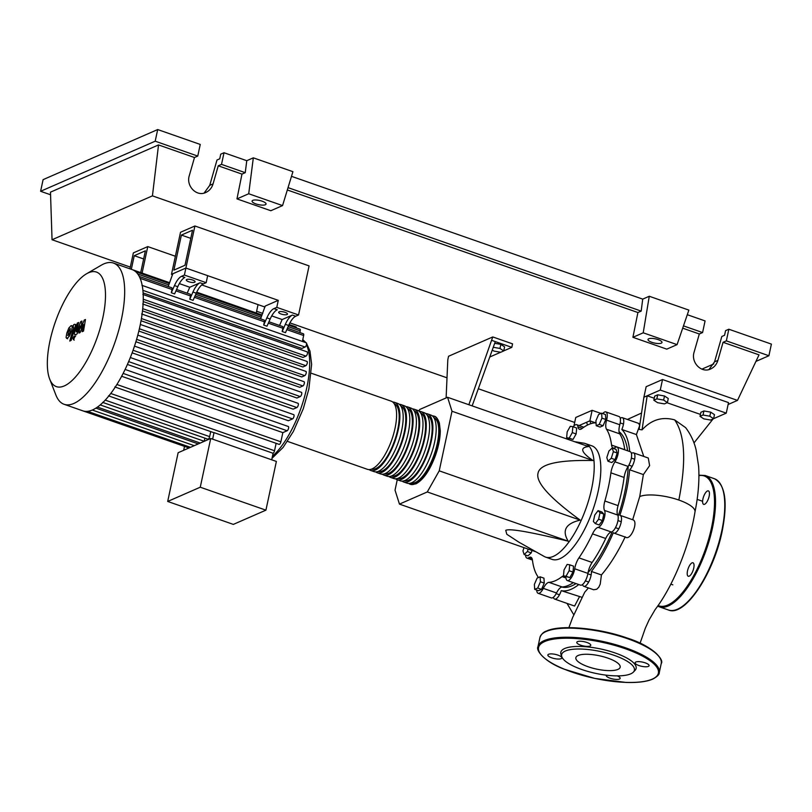 <?xml version="1.0" encoding="UTF-8"?>
<svg xmlns="http://www.w3.org/2000/svg" width="812" height="812" viewBox="0 0 812 812"><rect width="100%" height="100%" fill="white"/><g stroke="black" fill="none" stroke-linecap="round" stroke-linejoin="round"><path stroke-width="1.22" d="M131.321 269.31L134.244 255.678L145.378 250.817L140.709 272.599M143.633 258.967L134.244 255.678M175.372 256.247L147.764 246.594L142.09 273.076M258.043 304.612L256.247 312.985M129.94 268.823L133.361 252.887L147.764 246.594M561.833 587.005A83.047 30.562 -70.7 0 0 576.012 583.584M588.03 572.704A83.047 30.562 -70.7 0 0 612.289 531.596M618.105 516.259A83.047 30.562 -70.7 0 0 624.661 492.569A83.047 30.562 -70.7 0 0 628.183 466.342M397.261 479.75L395.028 490.164L399.453 504.11L427.285 491.95L568.238 541.218C530.429 531.962 509.601 528.328 505.754 530.327L506.8 534.266L518.868 542.162L544.213 556.474A60.149 22.137 -70.7 0 0 545.542 557.083A60.149 22.137 -70.7 0 0 591.593 488.854A60.149 22.137 -70.7 0 0 585.249 443.525A60.149 22.137 -70.7 0 0 583.818 443.169L574.551 441.687M585.249 443.525L591.846 445.829A60.149 22.137 109.3 0 1 598.19 491.158A60.149 22.137 109.3 0 1 552.14 559.387L545.542 557.083M427.285 491.95L439.231 470.838L452 411.248L447.574 397.291L588.527 446.57C579.514 447.554 580.986 452.203 592.953 460.516C557.874 459.836 539.554 464.109 538.001 473.345C535.656 482.287 549.714 497.878 580.174 520.116C565.71 523.486 561.721 530.52 568.238 541.218M493.27 347.272L499.969 348.439L503.734 350.946L500.71 352.266L493.919 351.078L492.285 349.992M494.701 343.303L500.842 344.369L499.969 348.439M500.842 344.369L504.607 346.876L503.734 350.946M489.758 357.006L500.628 352.256M503.744 350.885L511.804 347.363L512.555 343.862L492.762 336.939L468.849 404.731M472.148 405.888L495.31 341.598L511.804 347.363M446.113 397.941L447.808 359.767L448.559 356.255L492.762 336.939M492.011 340.441L495.31 341.598M399.453 504.11L536.032 551.856M452 411.248L592.953 460.516M439.231 470.838L580.174 520.116M447.574 397.291L419.743 409.461L418.85 411.045M528.186 549.115L527.394 551.561L524.116 554.515L522.958 550.871L523.994 547.653M532.012 550.455L531.221 552.901L527.394 551.561M531.221 552.901L527.942 555.855L524.116 554.515M534.692 589.36L534.377 584.407L537.087 578.144L540.112 576.814L540.427 581.768L537.706 588.04L534.692 589.36L538.518 590.7L541.543 589.37L537.706 588.04M540.427 581.768L544.253 583.107L543.949 578.154L540.112 576.814M544.253 583.107L541.543 589.37M566.025 576.246L563.467 575.85L564.025 569.933L567.141 564.421L569.709 564.817L569.151 570.734L566.025 576.246L569.851 577.586L563.467 575.85M569.151 570.734L572.978 572.064L573.536 566.157L569.709 564.817M572.978 572.064L569.851 577.586M598.617 519.213L595.308 523.598L593.379 521.507L594.77 515.031L598.089 510.646L600.007 512.737L598.617 519.213L602.453 520.553L599.134 524.938L595.308 523.598M600.007 512.737L603.834 514.077L601.915 511.986L598.089 510.646M603.834 514.077L602.453 520.553M613.375 451.675L611.253 458.272L607.975 461.226L606.818 457.582L608.939 450.985L612.218 448.031L613.375 451.675L617.201 453.015L615.08 459.612L611.253 458.272M615.08 459.612L611.801 462.566L607.975 461.226M617.201 453.015L616.044 449.361L612.218 448.031M601.641 413.186L601.956 418.129L599.246 424.402L596.221 425.721L595.906 420.778L598.617 414.506L601.641 413.186L605.478 414.526L605.782 419.469L601.956 418.129M605.782 419.469L603.072 425.742L599.246 424.402M603.072 425.742L600.048 427.061L596.221 425.721M570.308 426.3L572.866 426.696L572.308 432.613L569.192 438.125L566.624 437.729L567.182 431.811L570.308 426.3M572.308 432.613L576.134 433.953L576.693 428.036L572.866 426.696M576.134 433.953L573.018 439.465L569.192 438.125M573.018 439.465L566.624 437.729M627.615 450.792A83.047 30.562 -70.7 0 0 619.028 431.659M606.513 429.233L619.708 433.852A11.277 4.151 109.3 0 1 619.779 424.757L606.574 420.139A11.277 4.151 -70.7 0 0 606.513 429.233A83.798 30.846 109.3 0 1 611.548 445.088A11.277 4.151 -70.7 0 0 613.141 447.991A11.277 4.151 -70.7 0 0 615.263 447.503A9.399 3.461 109.3 0 1 617.018 447.097A9.399 3.461 109.3 0 1 618.267 452.771A9.399 3.461 109.3 0 1 614.938 461.815A11.277 4.151 -70.7 0 0 610.908 472.838A83.798 30.846 109.3 0 1 604.869 501.004A11.277 4.151 -70.7 0 0 604.514 510.423A9.399 3.461 109.3 0 1 603.59 520.157A9.399 3.461 109.3 0 1 598.139 527.384A11.277 4.151 -70.7 0 0 592.506 533.88A83.798 30.846 109.3 0 1 578.936 557.864A11.277 4.151 -70.7 0 0 574.713 568.776A9.399 3.461 109.3 0 1 567.314 580.539A9.399 3.461 109.3 0 1 566.025 578.438A11.277 4.151 -70.7 0 0 565.243 576.469M619.708 433.852A83.798 30.846 109.3 0 1 624.743 449.706L611.548 445.088M573.191 426.807A9.399 3.461 109.3 0 1 576.672 424.676A9.399 3.461 109.3 0 1 577.961 426.787A11.277 4.151 -70.7 0 0 579.504 429.304A11.277 4.151 -70.7 0 0 581.899 428.614A83.798 30.846 109.3 0 1 595.054 422.869A11.277 4.151 -70.7 0 0 596.018 422.595M538.092 577.708A11.277 4.151 -70.7 0 0 537.473 575.982A83.798 30.846 109.3 0 1 532.439 560.138A11.277 4.151 -70.7 0 0 530.845 557.225A11.277 4.151 -70.7 0 0 528.724 557.722A9.399 3.461 109.3 0 1 526.968 558.128A9.399 3.461 109.3 0 1 525.577 555.022M563.538 575.87A11.277 4.151 -70.7 0 0 562.097 576.601A83.798 30.846 109.3 0 1 548.942 582.356A11.277 4.151 -70.7 0 0 543.319 588.365A9.399 3.461 109.3 0 1 538.123 593.298A9.399 3.461 109.3 0 1 536.732 590.07M573.313 582.64A83.798 30.846 109.3 0 1 562.137 586.964L548.942 582.356M543.319 588.365L556.524 592.973A11.277 4.151 109.3 0 1 562.137 586.964M592.506 533.88L605.711 538.488A11.277 4.151 109.3 0 1 611.334 531.992L598.139 527.384M605.711 538.488A83.798 30.846 109.3 0 1 592.141 562.472L578.936 557.864M574.713 568.776L587.908 573.384A11.277 4.151 109.3 0 1 592.141 562.472M604.514 510.423L617.709 515.041A11.277 4.151 109.3 0 1 618.074 505.622L604.869 501.004M610.908 472.838L624.103 477.446A83.798 30.846 109.3 0 1 618.074 505.622M624.103 477.446A11.277 4.151 109.3 0 1 628.133 466.423L614.938 461.815M568.573 439.596A11.277 4.151 -70.7 0 0 568.857 438.51M617.709 515.041A9.399 3.461 109.3 0 1 616.785 524.775A9.399 3.461 109.3 0 1 611.334 531.992M587.908 573.384A9.399 3.461 109.3 0 1 580.509 585.158L567.314 580.539M556.524 592.973A9.399 3.461 109.3 0 1 551.328 597.916L538.123 593.298M602.758 413.572A9.399 3.461 109.3 0 1 605.864 411.917L619.059 416.536A9.399 3.461 109.3 0 1 619.779 424.757M617.018 447.097L630.224 451.705A9.399 3.461 109.3 0 1 631.462 457.379A9.399 3.461 109.3 0 1 628.133 466.423M605.864 411.917A9.399 3.461 109.3 0 1 606.574 420.139M432.349 415.896A36.093 13.286 109.3 0 1 434.105 416.17A36.093 13.286 109.3 0 1 436.521 448.985A36.093 13.286 109.3 0 1 414.983 483.891A36.093 13.286 109.3 0 1 410.283 484.307A36.093 13.286 109.3 0 1 408.74 483.434M287.458 441.373L367.389 469.316A36.093 13.286 -70.7 0 0 372.089 468.9A36.093 13.286 -70.7 0 0 393.627 433.984A36.093 13.286 -70.7 0 0 391.211 401.179L311.28 373.236M433.902 417.703A34.581 12.728 109.3 0 1 435.8 449.432A34.581 12.728 109.3 0 1 415.277 482.49A34.581 12.728 109.3 0 1 411.075 482.978M392.754 402.052A36.093 13.286 109.3 0 1 394.51 402.336A36.093 13.286 109.3 0 1 396.926 435.141A36.093 13.286 109.3 0 1 375.388 470.057A36.093 13.286 109.3 0 1 370.688 470.463A36.093 13.286 109.3 0 1 369.145 469.59M370.688 470.463L373.987 471.62A36.093 13.286 -70.7 0 0 378.686 471.204A36.093 13.286 -70.7 0 0 400.225 436.288A36.093 13.286 -70.7 0 0 397.809 403.483L394.51 402.336M399.362 404.356A36.093 13.286 109.3 0 1 401.108 404.64A36.093 13.286 109.3 0 1 403.523 437.445A36.093 13.286 109.3 0 1 381.985 472.361A36.093 13.286 109.3 0 1 377.296 472.777A36.093 13.286 109.3 0 1 375.743 471.904M377.296 472.777L380.595 473.924A36.093 13.286 -70.7 0 0 385.284 473.518A36.093 13.286 -70.7 0 0 406.822 438.602A36.093 13.286 -70.7 0 0 404.406 405.797L401.108 404.64M405.959 406.67A36.093 13.286 109.3 0 1 407.705 406.944A36.093 13.286 109.3 0 1 410.121 439.749A36.093 13.286 109.3 0 1 388.583 474.665A36.093 13.286 109.3 0 1 383.893 475.081A36.093 13.286 109.3 0 1 382.34 474.208M383.893 475.081L387.192 476.238A36.093 13.286 -70.7 0 0 391.881 475.822A36.093 13.286 -70.7 0 0 413.42 440.906A36.093 13.286 -70.7 0 0 411.004 408.101L407.705 406.944M412.557 408.974A36.093 13.286 109.3 0 1 414.313 409.258A36.093 13.286 109.3 0 1 416.718 442.063A36.093 13.286 109.3 0 1 395.18 476.969A36.093 13.286 109.3 0 1 390.491 477.385A36.093 13.286 109.3 0 1 388.938 476.512M390.491 477.385L393.79 478.542A36.093 13.286 -70.7 0 0 398.479 478.126A36.093 13.286 -70.7 0 0 420.017 443.21A36.093 13.286 -70.7 0 0 417.612 410.405L414.313 409.258M419.154 411.278A36.093 13.286 109.3 0 1 420.91 411.562A36.093 13.286 109.3 0 1 423.316 444.367A36.093 13.286 109.3 0 1 401.788 479.283A36.093 13.286 109.3 0 1 397.088 479.689A36.093 13.286 109.3 0 1 395.545 478.816M397.088 479.689L400.387 480.846A36.093 13.286 -70.7 0 0 405.087 480.43A36.093 13.286 -70.7 0 0 426.615 445.524A36.093 13.286 -70.7 0 0 424.209 412.719L420.91 411.562M425.752 413.592A36.093 13.286 109.3 0 1 427.508 413.866A36.093 13.286 109.3 0 1 429.913 446.671A36.093 13.286 109.3 0 1 408.385 481.587A36.093 13.286 109.3 0 1 403.686 482.003A36.093 13.286 109.3 0 1 402.143 481.13M403.686 482.003L406.985 483.15A36.093 13.286 -70.7 0 0 411.684 482.744A36.093 13.286 -70.7 0 0 433.212 447.828A36.093 13.286 -70.7 0 0 430.807 415.023L427.508 413.866M427.305 415.399A34.581 12.728 109.3 0 1 429.203 447.128A34.581 12.728 109.3 0 1 408.68 480.186A34.581 12.728 109.3 0 1 404.477 480.674M420.697 413.095A34.581 12.728 109.3 0 1 422.605 444.824A34.581 12.728 109.3 0 1 402.082 477.882A34.581 12.728 109.3 0 1 397.88 478.369M414.1 410.791A34.581 12.728 109.3 0 1 416.008 442.52A34.581 12.728 109.3 0 1 395.485 475.568A34.581 12.728 109.3 0 1 391.282 476.065M407.502 408.477A34.581 12.728 109.3 0 1 409.41 440.205A34.581 12.728 109.3 0 1 388.887 473.264A34.581 12.728 109.3 0 1 384.685 473.751M400.905 406.173A34.581 12.728 109.3 0 1 402.813 437.901A34.581 12.728 109.3 0 1 382.29 470.96A34.581 12.728 109.3 0 1 378.087 471.447M394.307 403.868A34.581 12.728 109.3 0 1 396.215 435.597A34.581 12.728 109.3 0 1 375.692 468.646A34.581 12.728 109.3 0 1 371.49 469.143M88.538 272.771A60.677 22.33 -70.7 0 0 86.448 273.837A60.677 22.33 -70.7 0 0 55.328 321.988A60.677 22.33 -70.7 0 0 49.674 379.031A60.677 22.33 -70.7 0 0 64.28 385.933A60.677 22.33 -70.7 0 0 102.83 317.807A60.677 22.33 -70.7 0 0 88.538 272.771M49.674 379.031L55.855 394.947A74.805 27.537 -70.7 0 0 64.128 404.305A74.805 27.537 -70.7 0 0 73.862 403.452A74.805 27.537 -70.7 0 0 118.501 331.083A74.805 27.537 -70.7 0 0 113.497 263.078A74.805 27.537 -70.7 0 0 103.763 263.93A74.805 27.537 -70.7 0 0 101.195 265.25L86.448 273.837M64.128 404.305L82.733 410.811A74.805 27.537 -70.7 0 0 83.118 410.943A74.805 27.537 -70.7 0 0 87.605 411.319A74.805 27.537 -70.7 0 0 92.466 409.958A74.805 27.537 -70.7 0 0 97.684 406.913A74.805 27.537 -70.7 0 0 103.276 402.133A74.805 27.537 -70.7 0 0 109.285 395.383A74.805 27.537 -70.7 0 0 115.822 386.197A74.805 27.537 -70.7 0 0 123.769 372.17A74.805 27.537 -70.7 0 0 129.341 359.949A74.805 27.537 -70.7 0 0 133.777 348.236A74.805 27.537 -70.7 0 0 137.299 336.919A74.805 27.537 -70.7 0 0 139.999 325.957A74.805 27.537 -70.7 0 0 141.917 315.34A74.805 27.537 -70.7 0 0 143.024 305.079A74.805 27.537 -70.7 0 0 143.216 295.213A74.805 27.537 -70.7 0 0 142.273 285.854A74.805 27.537 -70.7 0 0 139.329 276.577A74.805 27.537 -70.7 0 0 135.787 271.797A74.805 27.537 -70.7 0 0 132.112 269.584L113.497 263.078M279.125 311.788A4.507 1.36 12.1 0 1 284.23 312.062A4.507 1.36 12.1 0 1 287.489 314.122A4.507 1.36 12.1 0 1 287.042 314.559A4.507 1.36 12.1 0 1 281.937 314.285A4.507 1.36 12.1 0 1 278.668 312.224A4.507 1.36 12.1 0 1 279.125 311.788M186.74 279.49A4.507 1.36 12.1 0 1 191.845 279.764A4.507 1.36 12.1 0 1 195.103 281.815A4.507 1.36 12.1 0 1 194.657 282.261A4.507 1.36 12.1 0 1 189.551 281.987A4.507 1.36 12.1 0 1 186.283 279.927A4.507 1.36 12.1 0 1 186.74 279.49M210.714 438.48L178.132 452.72L167.688 501.451L200.26 487.21L210.714 438.48L276.374 461.439L265.92 510.159L233.348 524.4L167.688 501.451M200.26 487.21L265.92 510.159M108.493 395.85L213.739 432.654A2.253 0.832 -70.7 0 0 214.033 432.623L212.632 439.15M102.657 402.397L207.913 439.19A2.253 0.832 -70.7 0 0 209.638 436.633L210.724 431.588M204.208 441.322A2.253 0.832 -70.7 0 0 204.218 441.271L204.888 438.135M199.316 443.464L199.468 442.773M83.118 410.943L188.364 447.737A2.253 0.832 -70.7 0 0 189.399 446.945M184.517 446.387L183.685 450.295M214.033 432.623L273.086 453.279L271.695 459.795M305.982 342.826A2.253 0.832 109.3 0 1 306.276 342.806A2.253 0.832 109.3 0 1 306.428 344.856A2.253 0.832 109.3 0 1 305.079 347.039L301.861 348.45L143.115 292.949M306.906 351.911A2.253 0.832 109.3 0 1 307.2 351.89A2.253 0.832 109.3 0 1 307.352 353.941A2.253 0.832 109.3 0 1 306.002 356.123L303.008 357.432L143.206 301.567M306.723 361.472A2.253 0.832 109.3 0 1 307.017 361.452A2.253 0.832 109.3 0 1 307.169 363.502A2.253 0.832 109.3 0 1 305.82 365.684L302.866 366.973L142.496 310.905M305.647 371.429A2.253 0.832 109.3 0 1 305.941 371.409A2.253 0.832 109.3 0 1 306.094 373.459A2.253 0.832 109.3 0 1 304.744 375.641L301.749 376.951L141.034 320.76M139.37 328.769L302.886 385.933L299.76 387.304L138.832 331.042M136.599 339.345L300.257 396.56L296.918 398.022L135.888 341.73M133.056 350.276L296.847 407.543L293.173 409.147L132.133 352.844M128.651 361.604L292.543 418.901L288.361 420.728L127.403 364.456M171.312 292.746L174.61 293.903L177.777 286.717A15.032 5.532 109.3 0 1 184.852 277.46L181.553 276.303A15.032 5.532 -70.7 0 0 174.478 285.57L171.312 292.746L172.012 289.488A2.253 0.832 -70.7 0 0 171.779 287.783L139.238 276.415M187.166 293.173L189.775 287.245L179.33 283.601M189.775 287.245L200.026 282.769A15.032 5.532 -70.7 0 0 192.951 292.026L189.795 299.212L190.485 295.944A2.253 0.832 -70.7 0 0 190.252 294.248L176.569 289.468M181.553 276.303L184.395 275.065L206.167 282.677L203.325 283.916L200.026 282.769M192.951 292.026L196.25 293.183A15.032 5.532 109.3 0 1 203.325 283.916M196.25 293.183L193.094 300.359L189.795 299.212M263.697 325.044L266.996 326.201L270.163 319.014A15.032 5.532 109.3 0 1 277.237 309.758L273.938 308.601A15.032 5.532 -70.7 0 0 266.864 317.868L263.697 325.044L264.397 321.785A2.253 0.832 -70.7 0 0 264.164 320.09L195.042 295.923M279.551 325.47L282.16 319.542L271.726 315.898M282.16 319.542L292.411 315.066A15.032 5.532 -70.7 0 0 285.337 324.323L282.18 331.509L282.87 328.241A2.253 0.832 -70.7 0 0 282.637 326.546L268.955 321.765M273.938 308.601L276.78 307.362L298.552 314.975L295.71 316.213L292.411 315.066M302.389 341.446L303.658 335.508A2.253 0.832 -70.7 0 0 303.424 333.813L287.428 328.221M285.337 324.323L288.636 325.48L285.479 332.656L282.18 331.509M260.601 318.842L265.189 306.073L278.283 300.349L276.78 307.362M299.861 332.565L300.227 330.87A2.253 0.832 -70.7 0 0 299.993 329.175L288.747 325.236M168.216 286.545L172.794 273.776L185.897 268.051L184.395 275.065M288.636 325.48A15.032 5.532 109.3 0 1 295.71 316.213M278.283 300.349L185.897 268.051L194.91 225.99L180.508 232.283L171.484 274.354L185.897 268.051L207.669 275.664L206.167 282.677M194.91 225.99L309.078 265.9L298.552 314.975M302.886 385.933A2.253 0.832 -70.7 0 0 304.226 383.751A2.253 0.832 -70.7 0 0 304.074 381.701L140.314 324.455M300.257 396.56A2.253 0.832 -70.7 0 0 301.607 394.378A2.253 0.832 -70.7 0 0 301.455 392.328L137.786 335.112M123.13 373.418L287.133 430.756L282.84 432.623L121.638 376.271M287.133 430.756A2.253 0.832 -70.7 0 0 288.483 428.574A2.253 0.832 -70.7 0 0 288.331 426.523L125.099 369.45M296.847 407.543A2.253 0.832 -70.7 0 0 298.197 405.361A2.253 0.832 -70.7 0 0 298.045 403.31L134.487 346.125M292.543 418.901A2.253 0.832 -70.7 0 0 293.893 416.718A2.253 0.832 -70.7 0 0 293.741 414.668L130.326 357.544M296.38 327.906A2.253 0.832 -70.7 0 0 296.045 326.901L289.102 324.475M282.84 432.623L280.871 441.819A2.253 0.832 109.3 0 1 279.145 444.387L114.827 386.938M276.121 443.322L274.527 450.741A2.253 0.832 109.3 0 1 273.086 453.279M67.65 335.265L68.939 334.706L70.126 331.59L70.208 328.464L68.208 332.433L68.137 335.529M69.477 336.026L71.507 330.991L72.288 326.465L71.02 325.703L68.858 327.967L66.828 333.032L66.056 337.528L67.325 338.289L69.477 336.026M66.056 337.528L67.325 338.289M72.288 326.465L71.02 325.703M71.141 340.431L75.039 327.135C75.668 325.074 75.475 324.14 74.46 324.323L73.679 324.668L72.918 327.266L73.445 327.033L73.608 327.926L69.761 341.03L71.141 340.431M73.445 327.033L73.608 327.926M76.115 324.648L74.46 324.323M74.166 336.087L72.948 338.249L73.405 339.67L74.623 337.518L74.166 336.087L75.536 336.452M74.268 340.086L73.405 339.67M84.265 320.04L80.845 328.261L81.951 321.044L80.753 321.572L76.764 331.783L76.176 331.073L78.693 322.465L77.313 323.075L74.734 331.875C74.105 333.935 74.308 334.869 75.323 334.676L77.15 333.874L80.104 325.957L78.997 333.062L80.084 332.595L83.433 324.495L82.093 331.712L83.514 331.093L85.473 319.512L84.265 320.04M75.892 335.133L75.323 334.676M76.338 331.966L76.176 331.073M190.779 238.352L181.391 235.074L173.88 270.132L185.004 265.26L192.525 230.212L181.391 235.074M264.976 307.037L201.762 284.931M172.591 274.74L171.484 274.354M664.389 403.889L657.588 402.701L653.822 400.194L656.847 398.875L663.637 400.062L667.413 402.569L664.389 403.889M656.847 398.875L657.72 394.805L654.695 396.124L653.822 400.194M657.72 394.805L664.51 395.992L663.637 400.062M664.51 395.992L668.276 398.499L667.413 402.569M703.04 415.023L709.83 416.211L713.606 418.718L710.581 420.037L703.791 418.85L700.015 416.343L703.04 415.023L703.913 410.953L710.703 412.141L709.83 416.211M710.703 412.141L714.479 414.648L713.606 418.718M703.913 410.953L700.888 412.283L700.015 416.343M631.442 453.502A9.399 3.461 109.3 0 1 633.522 452.863A9.399 3.461 109.3 0 1 634.436 460.282A9.399 3.461 109.3 0 1 629.625 469.772L643.378 474.584L639.724 496.568L632.68 519.741L620.124 515.356A9.399 3.461 109.3 0 1 620.287 525.364A9.399 3.461 109.3 0 1 613.923 533.098A9.399 3.461 109.3 0 1 613.324 532.682A86.742 31.922 109.3 0 1 591.39 571.445A9.399 3.461 109.3 0 1 588.903 581.585A9.399 3.461 109.3 0 1 583.808 586.305A9.399 3.461 109.3 0 1 582.59 584.518M629.625 469.772A86.742 31.922 109.3 0 1 619.861 515.295A9.399 3.461 109.3 0 1 620.124 515.356M633.522 452.863L648.28 458.019L649.62 465.631L643.378 474.584M620.287 418.332A9.399 3.461 109.3 0 1 622.357 417.693A9.399 3.461 109.3 0 1 621.83 429.477L636.405 434.572L643.764 456.435M621.83 429.477A86.742 31.922 109.3 0 1 629.716 451.533M622.357 417.693L638.719 423.407L639.592 425.356M639.511 426.016L636.405 434.572M632.416 519.68C639.369 520.553 630.315 542.091 625.189 536.833C618.044 551.987 610.127 564.695 601.428 574.947L591.39 571.445M588.446 587.929L584.731 592.202L572.612 617.577L568.887 627.646M578.783 584.549A86.742 31.922 109.3 0 1 561.224 590.649A9.399 3.461 109.3 0 1 554.626 599.063A9.399 3.461 109.3 0 1 553.398 597.277M581.94 597.307L561.224 590.649M579.352 596.982L574.591 606.046L554.626 599.063M601.428 574.947L600.22 584.132L598.82 587.157L596.739 589.268L593.673 589.756L583.808 586.305M642.048 429.873L647.174 395.789L660.268 390.064L726.253 413.135L728.516 402.61L662.521 379.539L646.149 386.695L643.896 397.22L639.125 429.386L642.048 429.873C651.346 419.743 662.206 416.414 674.64 419.885L685.653 427.67C690.748 434.43 694.24 441.901 696.138 450.081L698.614 466.291C699.528 480.308 698.31 495.513 694.981 511.915A29.77 8.952 -167.9 0 0 694.991 511.844A29.77 8.952 -167.9 0 0 678.822 500.04A29.77 8.952 -167.9 0 0 639.724 496.568M579.118 425.529L589.877 420.829L595.49 422.798M573.942 425.924L575.759 417.469L592.131 410.314L589.877 420.829L590.842 423.671M643.896 397.22L647.174 395.789L654.239 398.256M693.966 442.946L713.109 418.931M667.038 402.732L700.431 414.404M586.599 422.26L587.512 425.041M592.131 410.314L601.063 413.44M726.253 413.135L713.616 418.657M662.521 379.539L660.268 390.064M693.732 568.156A7.146 2.629 -70.7 0 0 692.971 562.767A7.146 2.629 -70.7 0 0 687.51 570.877A7.146 2.629 -70.7 0 0 688.261 576.256A7.146 2.629 -70.7 0 0 693.732 568.156M709.14 496.264A7.146 2.629 -70.7 0 0 708.389 490.884A7.146 2.629 -70.7 0 0 702.918 498.984A7.146 2.629 -70.7 0 0 703.669 504.374A7.146 2.629 -70.7 0 0 709.14 496.264M635.837 662.013A7.146 2.152 -167.9 0 0 635.126 662.714A7.146 2.152 -167.9 0 0 640.292 665.972A7.146 2.152 -167.9 0 0 648.382 666.398A7.146 2.152 -167.9 0 0 649.092 665.708A7.146 2.152 -167.9 0 0 643.926 662.45A7.146 2.152 -167.9 0 0 635.837 662.013M606.259 675.168A7.146 2.152 -167.9 0 0 606.188 675.361A7.146 2.152 -167.9 0 0 611.355 678.619A7.146 2.152 -167.9 0 0 619.434 679.055A7.146 2.152 -167.9 0 0 620.155 678.355A7.146 2.152 -167.9 0 0 617.272 675.878M548.577 654.279A7.146 2.152 -167.9 0 0 547.856 654.969A7.146 2.152 -167.9 0 0 553.023 658.238A7.146 2.152 -167.9 0 0 561.112 658.664A7.146 2.152 -167.9 0 0 561.823 657.964A7.146 2.152 -167.9 0 0 556.656 654.705A7.146 2.152 -167.9 0 0 548.577 654.279M577.515 641.622A7.146 2.152 -167.9 0 0 576.794 642.322A7.146 2.152 -167.9 0 0 581.96 645.581A7.146 2.152 -167.9 0 0 590.05 646.007A7.146 2.152 -167.9 0 0 590.76 645.317A7.146 2.152 -167.9 0 0 585.594 642.059A7.146 2.152 -167.9 0 0 577.515 641.622M561.813 656.766L561.001 654.462A38.519 11.581 12.1 0 1 564.665 648.524A38.519 11.581 12.1 0 1 611.558 651.792A38.519 11.581 12.1 0 1 635.065 670.336L633.38 672.103A37.22 11.195 12.1 0 1 630.691 673.858A37.22 11.195 12.1 0 1 591.826 672.488A37.22 11.195 12.1 0 1 561.813 656.766A37.22 11.195 12.1 0 1 565.355 651.021A37.22 11.195 12.1 0 1 610.665 654.188A37.22 11.195 12.1 0 1 633.38 672.103M578.124 655.487A22.665 6.821 -167.9 0 0 575.86 657.69A22.665 6.821 -167.9 0 0 592.263 668.043A22.665 6.821 -167.9 0 0 617.922 669.403A22.665 6.821 -167.9 0 0 620.185 667.19A22.665 6.821 -167.9 0 0 603.783 656.847A22.665 6.821 -167.9 0 0 578.124 655.487M648.727 338.777A7.146 2.152 12.1 0 1 656.817 339.203A7.146 2.152 12.1 0 1 661.983 342.471A7.146 2.152 12.1 0 1 661.262 343.161A7.146 2.152 12.1 0 1 653.183 342.735A7.146 2.152 12.1 0 1 648.017 339.477A7.146 2.152 12.1 0 1 648.727 338.777M252.786 200.361A7.146 2.152 12.1 0 1 260.865 200.787A7.146 2.152 12.1 0 1 266.042 204.045A7.146 2.152 12.1 0 1 265.321 204.746A7.146 2.152 12.1 0 1 257.242 204.32A7.146 2.152 12.1 0 1 252.075 201.051A7.146 2.152 12.1 0 1 252.786 200.361M204.086 193.094L209.74 185.349L216.997 160.005L219.747 158.797L220.732 154.168L224.01 152.737L221.514 164.379L218.245 165.81L213.059 183.898C211.81 187.958 209.384 190.82 205.801 192.495C196.595 197.042 185.857 186.029 189.308 175.595L194.484 157.508L197.763 156.077L200.249 144.434L157.69 129.555L155.194 141.197L197.763 156.077M708.917 369.572L714.56 361.837L721.827 336.483L724.568 335.285L725.563 330.657L728.841 329.225L726.344 340.867L723.066 342.299L717.889 360.386C716.631 364.446 714.215 367.308 710.622 368.983C701.426 373.52 690.677 362.517 694.128 352.073L699.315 333.986L702.583 332.555L705.08 320.923L687.287 314.701M221.514 164.379L245.244 172.672L246.777 160.695L253.324 157.832L292.919 171.677L282.556 205.588L248.716 193.753L253.324 157.832M224.01 152.737L246.777 160.695M291.498 176.336L642.718 299.12L649.265 296.258L688.86 310.103L677.076 344.633L643.226 332.798L649.265 296.258M50.557 194.768L40.6 191.287L155.194 141.197M157.69 129.555L43.097 179.645L40.6 191.287M218.245 165.81L241.966 174.103L245.244 172.672M130.316 267.097L52.049 239.743L50.476 192.16L158.523 144.932L194.484 157.508M683.471 325.876L702.583 332.555M682.689 328.18L699.315 333.986M726.344 340.867L768.903 355.747L755.931 361.411M723.066 342.299L759.027 354.864L737.489 400.397L728.11 404.498M728.841 329.225L771.4 344.105L768.903 355.747M701.852 369.155L713.778 363.938M248.716 193.753L236.972 198.889L270.822 210.724L282.556 205.588M236.972 198.889L241.966 174.103M158.523 144.932L152.433 195.865L737.489 400.397M677.076 344.633L666.764 349.14L632.913 337.305L637.907 312.529L641.186 311.097L642.718 299.12M287.336 189.967L637.907 312.529M288.047 187.633L641.186 311.097M632.913 337.305L643.226 332.798M52.049 239.743L152.433 195.865M574.693 422.453L478.319 388.755M447.006 377.813L289.904 322.892M262.753 313.402L256.622 311.26M582.316 428.3L577.961 426.787M528.724 557.722L532.195 558.93M562.097 576.601L565.923 577.941M272.467 456.182A65.407 24.076 -70.7 0 0 306.824 387.497A65.407 24.076 -70.7 0 0 306.449 344.765M305.089 342.39A65.407 24.076 -70.7 0 0 302.744 339.802M95.897 408.121L198.28 443.92M100.231 404.924L204.218 441.271M105.225 400.123L209.638 436.633M174.478 285.57L177.777 286.717M266.864 317.868L270.163 319.014M175.95 290.869L190.485 295.944M140.141 278.343L172.012 289.488M286.819 329.621L303.658 335.508M268.336 323.166L282.87 328.241M194.423 297.324L264.397 321.785M137.827 274.091L168.693 284.89M195.743 294.34L261.078 317.187M288.128 326.637L300.227 330.87M141.42 318.537L304.744 375.641M142.902 290.341L305.079 347.039M142.729 308.672L305.82 365.684M143.267 299.222L306.002 356.123M116.898 384.502L280.871 441.819M110.767 393.485L274.527 450.741M674.65 419.885C685.034 434.765 686.434 461.48 678.832 500.04M721.726 531.129A69.548 25.598 -70.7 0 0 714.387 478.715C725.329 484.561 727.907 502.131 722.132 531.434C713.616 573.627 684.81 617.201 668.489 610.015A69.548 25.598 -70.7 0 0 721.726 531.129M714.387 478.715L705.151 475.487A69.548 25.598 109.3 0 1 712.479 527.901A69.548 25.598 109.3 0 1 659.242 606.787L668.489 610.015M658.035 605.529A68.797 25.314 -70.7 0 0 711.495 527.81A68.797 25.314 -70.7 0 0 698.929 475.619M722.051 531.505A68.797 25.314 109.3 0 1 680.314 607.762M546.141 631.492A62.027 18.656 -167.9 0 0 539.929 637.521C541.35 634.101 543.532 631.939 546.496 631.036C560.341 624.438 598.83 627.899 627.371 638.1C653.315 646.261 664.5 660.268 661.232 663.526A62.027 18.656 -167.9 0 0 616.349 635.197A62.027 18.656 -167.9 0 0 546.141 631.492M537.98 646.636A62.027 18.656 12.1 0 1 544.182 640.607A62.027 18.656 12.1 0 1 614.4 644.312A62.027 18.656 12.1 0 1 659.273 672.64C659.456 674.467 657.263 676.629 652.706 679.126C646.626 681.704 637.745 682.811 626.052 682.445L594.699 678.406L564.37 669.24C545.025 662.145 535.504 650.493 537.98 646.636L539.929 637.521M544.69 641.541A61.276 18.422 -167.9 0 0 571.79 672.001A61.276 18.422 -167.9 0 0 652.259 679.136A61.276 18.422 -167.9 0 0 625.159 648.676A61.276 18.422 -167.9 0 0 544.69 641.541M546.943 631.015A61.276 18.422 12.1 0 1 607.396 632.426A61.276 18.422 12.1 0 1 659.08 656.715M213.059 183.898L209.74 185.349M717.889 360.386L714.56 361.837M628.874 465.174L632.172 466.321M617.952 520.573L621.251 521.72M587.847 573.779L591.146 574.937M556.179 593.633L559.478 594.79M585.361 580.874L588.659 582.031M615.476 527.668L618.774 528.825M631.35 458.08L634.649 459.227M620.185 422.91L623.494 424.057M532.428 560.036L526.968 558.128M583.869 427.193L576.672 424.676M410.283 484.307L415.886 483.871C423.468 479.76 430.035 470.178 435.567 455.126C438.642 446.245 440.216 438.125 440.277 430.766L439.353 422.961C437.78 418.677 436.034 416.414 434.105 416.17M302.774 339.639L306.022 342.715M306.611 343.517L309.981 351.088L311.635 364.273L308.864 388.999L303.292 408.71L293.345 431.497L283.124 447.392L272 458.344M87.534 411.329L190.485 447.321M92.304 410.03L194.261 445.676M200.26 443.047L97.43 407.096M305.941 371.409L141.623 313.96M306.276 342.806L141.958 285.357M307.017 361.452L142.699 304.003M307.2 351.89L142.882 294.441M132.488 269.716L169.657 282.718M196.717 292.178L262.043 315.015M135.736 271.746L169.312 283.489M196.362 292.939L261.697 315.787M67.7 338.766L66.594 338.371M72.867 326.008L71.75 325.622M672.833 584.853L670.874 584.173M625.829 537.26L613.923 533.098M694.991 511.844C689.723 545.288 673.067 586.264 655.122 609.609L649.042 620.003L645.317 628.224L640.089 643.206M641.216 413.186L627.402 419.449M573.759 614.755L566.999 603.397M702.116 501.105L697.132 499.37M705.151 475.487L698.929 475.213M657.659 606.077L659.242 606.787M661.232 663.526L659.273 672.64"/></g></svg>
